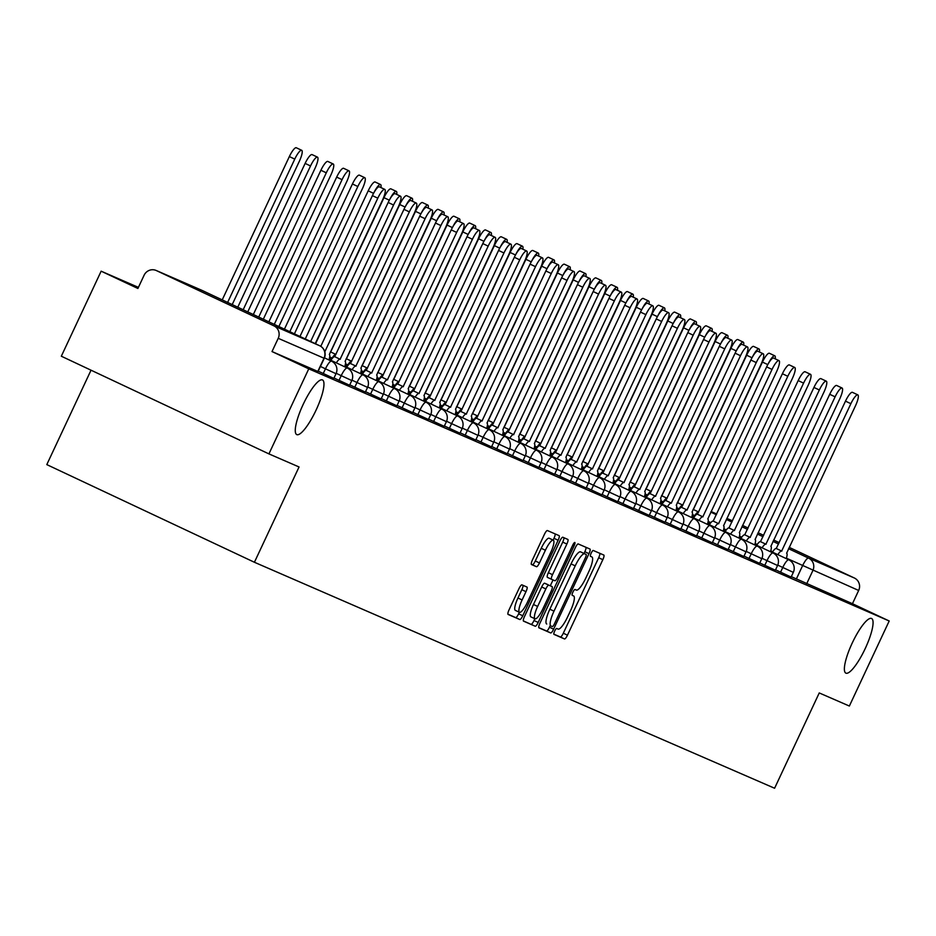 <?xml version="1.0" encoding="UTF-8"?>
<svg xmlns="http://www.w3.org/2000/svg" width="936" height="936" viewBox="0 0 936 936"><rect width="100%" height="100%" fill="white"/><g stroke="black" fill="none" stroke-linecap="round" stroke-linejoin="round"><path stroke-width="1.4" d="M554.639 631.121A3.241 0.76 115.2 0 0 553.96 634.362L564.502 638.937A4.633 1.076 115.2 0 0 567.462 635.181L602.831 559.681A4.633 1.076 115.2 0 0 603.814 555.048A4.633 1.076 115.2 0 0 603.802 555.048L593.26 550.473A3.241 0.76 115.2 0 0 591.189 553.106A3.241 0.76 115.2 0 0 590.511 556.335A3.241 0.76 115.2 0 0 590.511 556.347L591.88 556.932A14.824 3.463 115.2 0 0 591.88 556.932A14.824 3.463 115.2 0 1 588.767 571.732L585.819 578.027A14.824 3.463 115.2 0 1 576.354 590.078L574.985 589.481A3.241 0.76 115.2 0 0 572.914 592.114A3.241 0.76 115.2 0 0 572.235 595.355L573.604 595.939A14.824 3.463 115.2 0 1 573.628 595.951A14.824 3.463 115.2 0 1 570.492 610.752L567.544 617.035A14.824 3.463 115.2 0 1 558.078 629.086L556.709 628.489A3.241 0.76 115.2 0 0 554.639 631.121M316.087 410.085A30.198 7.055 115.2 0 0 322.475 379.946A30.198 7.055 115.2 0 0 303.147 404.469A30.198 7.055 115.2 0 0 296.759 434.608A30.198 7.055 115.2 0 0 316.087 410.085M865.192 648.625A30.198 7.055 115.2 0 0 871.58 618.485A30.198 7.055 115.2 0 0 852.251 642.997A30.198 7.055 115.2 0 0 845.863 673.136A30.198 7.055 115.2 0 0 865.192 648.625M521.949 584.871A4.633 1.076 115.2 0 0 518.989 588.627L509.067 609.816A4.633 1.076 115.2 0 0 508.096 614.437L519.808 619.527A4.633 1.076 115.2 0 0 522.768 615.759L558.125 540.259A4.633 1.076 115.2 0 0 559.108 535.638L547.396 530.548A4.633 1.076 115.2 0 0 544.436 534.304L532.455 559.892A4.633 1.076 115.2 0 0 531.472 564.525L536.492 566.701A4.633 1.076 115.2 0 0 539.452 562.934L545.395 550.251A12.39 2.89 115.2 0 1 553.316 540.189A12.39 2.89 115.2 0 1 550.696 552.556L527.413 602.257A12.39 2.89 115.2 0 1 519.492 612.319A12.39 2.89 115.2 0 1 522.112 599.953L525.985 591.669A4.633 1.076 115.2 0 0 526.968 587.048L521.949 584.871M889.2 620.989L849.361 706.037L819.246 692.944L774.598 788.241L254.416 562.267L299.052 466.97L268.924 453.89L308.763 368.842L889.2 620.989L852.45 603.708L858.663 590.464L786.392 558.184M539.932 623.212A4.633 1.076 115.2 0 0 538.949 627.845A4.633 1.076 115.2 0 0 538.96 627.845L550.66 632.935A4.633 1.076 115.2 0 0 553.621 629.168L588.99 553.667A4.633 1.076 115.2 0 0 589.972 549.046L578.249 543.956A4.633 1.076 115.2 0 0 575.301 547.712L539.932 623.212M535.24 626.231L523.528 621.141A4.633 1.076 115.2 0 0 523.528 621.141L523.528 621.141A4.633 1.076 115.2 0 1 524.499 616.52L559.868 541.008A4.633 1.076 115.2 0 1 562.828 537.252L567.836 539.428A4.633 1.076 115.2 0 1 566.865 544.05L552.521 574.669A4.633 1.076 115.2 0 0 551.538 579.29A4.633 1.076 115.2 0 0 551.55 579.302L554.872 580.741A4.633 1.076 115.2 0 0 557.833 576.974L572.762 545.103A3.241 0.76 115.2 0 1 574.833 542.47A3.241 0.76 115.2 0 1 574.154 545.7L538.188 622.463A4.633 1.076 115.2 0 1 535.24 626.231L523.341 620.907M268.924 453.89L61.32 356.218L101.147 271.183L138.411 287.375M91.026 370.2L46.8 464.607L254.416 562.267M308.763 368.842L272.013 351.562L278.226 338.317A9.442 9.173 -66.5 0 0 273.92 325.857L156.417 270.586A9.442 9.173 -66.5 0 0 144.109 275.219L137.896 288.475L101.147 271.183M852.45 603.708L791.318 576.67M742.529 525.4L748.098 528.021M758.078 532.713L763.647 535.333M773.627 540.025L779.197 542.646M789.188 547.349L854.357 578.003A9.442 9.173 113.5 0 1 858.663 590.464M323.248 373.522L325.459 368.819L336.024 373.698L333.824 378.401L318.24 371.159M339.019 380.367L341.219 375.664L351.796 380.554L349.584 385.246L334 378.004M354.791 387.223L356.99 382.52L367.555 387.399L365.356 392.102L349.771 384.86M370.562 394.068L372.762 389.364L383.327 394.255L381.127 398.947L365.543 391.704M386.334 400.924L388.534 396.22L399.099 401.099L396.899 405.803L381.315 398.56M402.094 407.768L404.305 403.065L414.87 407.956L412.671 412.647L397.086 405.405M417.865 414.625L420.065 409.921L430.642 414.8L428.442 419.503L412.846 412.261M433.637 421.469L435.837 416.766L446.413 421.656L444.202 426.348L428.618 419.106M449.409 428.325L451.608 423.622L462.173 428.501L459.974 433.204L444.389 425.962M465.18 435.17L467.38 430.466L477.945 435.357L475.745 440.049L460.161 432.806M480.94 442.026L483.151 437.323L493.717 442.201L491.517 446.905L475.933 439.663M496.712 448.87L498.923 444.167L509.488 449.058L507.289 453.749L491.692 446.507M512.483 455.727L514.683 451.023L525.26 455.902L523.048 460.606L507.464 453.363M528.255 462.571L530.455 457.868L541.02 462.758L538.82 467.45L523.236 460.208M544.027 469.427L546.226 464.724L556.791 469.603L554.592 474.306L539.007 467.064M559.798 476.272L561.998 471.568L572.563 476.459L570.363 481.151L554.779 473.909M575.558 483.128L577.769 478.425L588.334 483.304L586.135 488.007L570.55 480.765M591.33 489.973L593.529 485.269L604.106 490.16L601.907 494.851L586.31 487.609M607.101 496.829L609.301 492.125L619.878 497.004L617.666 501.708L602.082 494.465M622.873 503.673L625.072 498.97L635.638 503.86L633.438 508.552L617.854 501.31M638.644 510.529L640.844 505.826L651.409 510.705L649.21 515.408L633.625 508.166M654.404 517.374L656.616 512.671L667.181 517.561L664.981 522.253L649.397 515.011M670.176 524.23L672.376 519.527L682.952 524.406L680.753 529.109L665.157 521.867M685.948 531.075L688.147 526.371L698.724 531.262L696.513 535.954L680.928 528.711M701.719 537.931L703.919 533.227L714.484 538.106L712.284 542.81L696.7 535.567M717.491 544.775L719.69 540.072L730.255 544.963L728.056 549.654L712.471 542.412M733.262 551.632L735.462 546.928L746.027 551.807L743.827 556.51L728.243 549.268M749.022 558.476L751.234 553.773L761.799 558.663L759.599 563.355L744.015 556.113M764.794 565.332L766.993 560.629L777.57 565.508L775.359 570.211L759.775 562.969M780.565 572.177L782.765 567.473L793.33 572.364L791.131 577.056L775.546 569.813M272.013 351.562L317.819 371.428M553.819 634.152L560.348 636.983A4.633 1.076 115.2 0 0 563.308 633.227L598.677 557.727A4.633 1.076 115.2 0 0 599.836 553.328M584.017 553.445L584.836 551.713A4.633 1.076 115.2 0 0 585.995 547.314M538.773 627.611L546.507 630.981A4.633 1.076 115.2 0 0 549.467 627.214L550.204 625.634M552.322 626.582A3.241 0.76 115.2 0 0 554.393 623.949L585.433 557.669A3.241 0.76 115.2 0 0 586.123 554.44L584.684 553.808A14.824 3.463 115.2 0 0 575.219 565.859L553.995 611.161A14.824 3.463 115.2 0 0 550.859 625.95A14.824 3.463 115.2 0 0 550.883 625.962L552.322 626.582M581.981 552.486A3.241 0.76 115.2 0 0 581.97 552.486L580.531 551.854A14.824 3.463 115.2 0 0 571.065 563.905L575.219 565.859M546.706 623.996L546.729 624.008A14.824 3.463 115.2 0 1 546.706 623.996A14.824 3.463 115.2 0 1 549.841 609.207L571.065 563.905M547.385 577.337L551.538 579.29L547.396 577.348A4.633 1.076 115.2 0 0 547.396 577.348A4.633 1.076 115.2 0 1 548.367 572.715L562.712 542.096A4.633 1.076 115.2 0 0 563.87 537.697M553.036 579.946L550.309 585.76M534.865 618.743L534.035 620.51L538.188 622.463M537.638 606.446A12.39 2.89 115.2 0 0 535.018 618.813A12.39 2.89 115.2 0 0 542.938 608.751L551.152 591.236A4.633 1.076 115.2 0 0 552.123 586.615L548.8 585.164A4.633 1.076 115.2 0 0 545.84 588.931L537.638 606.446L533.485 604.492A12.39 2.89 115.2 0 0 530.864 616.859L535.018 618.813M547.981 584.672A4.633 1.076 115.2 0 0 547.97 584.661L544.647 583.222A4.633 1.076 115.2 0 0 541.687 586.977L545.84 588.931M533.485 604.492L541.687 586.977M531.086 624.277A4.633 1.076 115.2 0 0 534.035 620.51M519.492 612.319L515.338 610.366A12.39 2.89 115.2 0 1 517.959 597.999L521.832 589.715A4.633 1.076 115.2 0 0 522.99 585.316M553.316 540.189L549.163 538.235A12.39 2.89 115.2 0 0 541.242 548.297L545.395 550.251M531.297 564.291L532.338 564.747A4.633 1.076 115.2 0 0 535.298 560.98L541.242 548.297M553.141 540.107L553.983 538.305A4.633 1.076 115.2 0 0 555.13 533.906M507.92 614.215L515.654 617.573A4.633 1.076 115.2 0 0 518.614 613.805L519.34 612.249M693.085 509.406A9.442 2.2 -64.8 0 1 693.225 509.441L698.63 511.98A9.442 2.2 115.2 0 0 694.804 515.596M775.172 358.827A10.858 2.539 115.2 0 0 774.786 355.809A10.858 2.539 115.2 0 0 768.21 363.835M693.377 509.512L762.442 362.08A10.858 2.539 -64.8 0 1 769.38 353.27L774.786 355.809M786.252 558.616A9.442 2.2 115.2 0 0 786.638 553.211A9.442 2.2 115.2 0 0 786.626 553.199L855.527 405.697A10.858 2.539 115.2 0 0 857.832 394.875A10.858 2.539 115.2 0 0 850.882 403.685L781.665 551.047A9.442 2.2 115.2 0 0 777.851 554.662M772.457 552.123A9.442 2.2 -64.8 0 1 776.272 548.508L845.489 401.146A10.858 2.539 -64.8 0 1 852.427 392.336L857.832 394.875M781.817 551.117L776.424 548.578M677.313 502.55A9.442 2.2 -64.8 0 1 677.453 502.597L682.859 505.136A9.442 2.2 115.2 0 0 679.033 508.751M759.4 351.983A10.858 2.539 115.2 0 0 759.014 348.952A10.858 2.539 115.2 0 0 752.45 356.979M677.605 502.655L746.671 355.224A10.858 2.539 -64.8 0 1 753.62 346.414L759.014 348.952M661.541 495.706A9.442 2.2 -64.8 0 1 661.693 495.741L667.087 498.28A9.442 2.2 115.2 0 0 663.273 501.895M743.629 345.127A10.858 2.539 115.2 0 0 743.242 342.108A10.858 2.539 115.2 0 0 736.679 350.134M661.846 495.811L730.899 348.379A10.858 2.539 -64.8 0 1 737.849 339.569L743.242 342.108M770.48 551.76A9.442 2.2 115.2 0 0 770.866 546.355L839.767 398.853A10.858 2.539 115.2 0 0 842.061 388.019A10.858 2.539 115.2 0 0 835.111 396.829L765.905 544.202A9.442 2.2 115.2 0 0 762.079 547.817M756.686 545.279A9.442 2.2 -64.8 0 1 760.5 541.663L829.717 394.29A10.858 2.539 -64.8 0 1 836.667 385.48L842.061 388.019M766.058 544.261L760.652 541.722M754.708 544.916A9.442 2.2 115.2 0 0 755.095 539.51A9.442 2.2 115.2 0 0 755.083 539.499L823.996 391.997A10.858 2.539 115.2 0 0 826.289 381.174A10.858 2.539 115.2 0 0 819.339 389.984L750.134 537.346A9.442 2.2 115.2 0 0 746.308 540.961M740.914 538.422A9.442 2.2 -64.8 0 1 744.728 534.807L813.946 387.445A10.858 2.539 -64.8 0 1 820.895 378.635L826.289 381.174M750.286 537.416L744.88 534.877M645.782 488.849A9.442 2.2 -64.8 0 1 645.922 488.896L651.316 491.435A9.442 2.2 115.2 0 0 647.501 495.05M727.869 338.282A10.858 2.539 115.2 0 0 727.471 335.252A10.858 2.539 115.2 0 0 720.907 343.278M646.074 488.955L715.127 341.523A10.858 2.539 -64.8 0 1 722.077 332.713L727.471 335.252M630.01 482.005A9.442 2.2 -64.8 0 1 630.15 482.04L635.544 484.579A9.442 2.2 115.2 0 0 631.73 488.194M712.097 331.426A10.858 2.539 115.2 0 0 711.711 328.407A10.858 2.539 115.2 0 0 705.136 336.433M630.302 482.11L699.367 334.678A10.858 2.539 -64.8 0 1 706.306 325.868L711.711 328.407M614.238 475.149A9.442 2.2 -64.8 0 1 614.379 475.195L619.772 477.734A9.442 2.2 115.2 0 0 615.958 481.35M696.325 324.581A10.858 2.539 115.2 0 0 695.939 321.551A10.858 2.539 115.2 0 0 689.364 329.577M614.531 475.254L683.596 327.822A10.858 2.539 -64.8 0 1 690.534 319.012L695.939 321.551M738.937 538.06A9.442 2.2 115.2 0 0 739.323 532.654L808.224 385.152A10.858 2.539 115.2 0 0 810.517 374.318A10.858 2.539 115.2 0 0 803.579 383.128L734.362 530.501A9.442 2.2 115.2 0 0 730.548 534.117M725.143 531.578A9.442 2.2 -64.8 0 1 728.968 527.962L798.174 380.589A10.858 2.539 -64.8 0 1 805.124 371.779L810.517 374.318M734.514 530.56L729.121 528.021M723.177 531.215A9.442 2.2 115.2 0 0 723.563 525.81A9.442 2.2 115.2 0 0 723.54 525.798L792.453 378.296A10.858 2.539 115.2 0 0 794.746 367.474A10.858 2.539 115.2 0 0 787.808 376.284L718.591 523.645A9.442 2.2 115.2 0 0 714.776 527.26M709.371 524.722A9.442 2.2 -64.8 0 1 713.197 521.106L782.402 373.745A10.858 2.539 -64.8 0 1 789.352 364.935L794.746 367.474M718.743 523.715L713.349 521.176M707.405 524.359A9.442 2.2 115.2 0 0 707.792 518.953L776.681 371.452A10.858 2.539 115.2 0 0 778.986 360.617A10.858 2.539 115.2 0 0 772.036 369.427L702.819 516.801A9.442 2.2 115.2 0 0 699.005 520.416M693.611 517.877A9.442 2.2 -64.8 0 1 697.425 514.262L766.642 366.889A10.858 2.539 -64.8 0 1 773.581 358.079L778.986 360.617M702.971 516.859L697.577 514.32M598.467 468.304A9.442 2.2 -64.8 0 1 598.607 468.339L604.048 470.89M604.048 470.902L604.012 470.878A9.442 2.2 115.2 0 0 600.187 474.493M680.554 317.725A10.858 2.539 115.2 0 0 680.168 314.707A10.858 2.539 115.2 0 0 673.592 322.733M598.759 468.409L667.824 320.978A10.858 2.539 -64.8 0 1 674.774 312.168L680.168 314.707M691.634 517.514A9.442 2.2 115.2 0 0 692.02 512.109L760.921 364.595A10.858 2.539 115.2 0 0 763.214 353.773A10.858 2.539 115.2 0 0 756.265 362.583L687.047 509.945A9.442 2.2 115.2 0 0 683.233 513.56M677.839 511.021A9.442 2.2 -64.8 0 1 681.654 507.406L750.871 360.044A10.858 2.539 -64.8 0 1 757.809 351.234L763.214 353.773M687.199 510.015L681.806 507.476M582.695 461.448A9.442 2.2 -64.8 0 1 582.835 461.495L588.241 464.034A9.442 2.2 115.2 0 0 584.427 467.649M664.782 310.881A10.858 2.539 115.2 0 0 664.396 307.85A10.858 2.539 115.2 0 0 657.832 315.877M582.988 461.553L652.053 314.122A10.858 2.539 -64.8 0 1 659.002 305.311L664.396 307.85M675.862 510.658A9.442 2.2 115.2 0 0 676.248 505.253L745.15 357.751A10.858 2.539 115.2 0 0 747.443 346.917A10.858 2.539 115.2 0 0 740.493 355.727L671.287 503.1A9.442 2.2 115.2 0 0 667.462 506.715M662.068 504.176A9.442 2.2 -64.8 0 1 665.882 500.561L735.099 353.188A10.858 2.539 -64.8 0 1 742.049 344.378L747.443 346.917M671.44 503.159L666.034 500.62M566.935 454.603A9.442 2.2 -64.8 0 1 567.076 454.639L572.516 457.189M567.076 454.639L572.469 457.177A9.442 2.2 115.2 0 0 568.655 460.793M649.011 304.024A10.858 2.539 115.2 0 0 648.625 301.006A10.858 2.539 115.2 0 0 642.061 309.032M567.228 454.709L636.281 307.277A10.858 2.539 -64.8 0 1 643.231 298.467L648.625 301.006M660.091 503.814A9.442 2.2 115.2 0 0 660.477 498.408L729.378 350.895A10.858 2.539 115.2 0 0 731.671 340.072A10.858 2.539 115.2 0 0 724.733 348.882L655.516 496.244A9.442 2.2 115.2 0 0 651.702 499.859M646.296 497.32A9.442 2.2 -64.8 0 1 650.11 493.705L719.328 346.343A10.858 2.539 -64.8 0 1 726.277 337.533L731.671 340.072M655.668 496.314L650.263 493.775M551.164 447.747A9.442 2.2 -64.8 0 1 551.304 447.794L556.698 450.333A9.442 2.2 115.2 0 0 552.884 453.948M633.251 297.18A10.858 2.539 115.2 0 0 632.865 294.15A10.858 2.539 115.2 0 0 626.289 302.176M551.456 447.853L620.521 300.421A10.858 2.539 -64.8 0 1 627.459 291.611L632.865 294.15M644.331 496.957A9.442 2.2 115.2 0 0 644.717 491.552A9.442 2.2 115.2 0 0 644.693 491.552L713.606 344.05A10.858 2.539 115.2 0 0 715.9 333.216A10.858 2.539 115.2 0 0 708.962 342.026L639.744 489.399A9.442 2.2 115.2 0 0 635.93 493.015M630.525 490.476A9.442 2.2 -64.8 0 1 634.351 486.86L703.556 339.487A10.858 2.539 -64.8 0 1 710.506 330.677L715.9 333.216M639.896 489.458L634.503 486.919M535.392 440.903A9.442 2.2 -64.8 0 1 535.532 440.938L540.926 443.477A9.442 2.2 115.2 0 0 537.112 447.092M617.479 290.324A10.858 2.539 115.2 0 0 617.093 287.305A10.858 2.539 115.2 0 0 610.518 295.331M535.684 441.008L604.75 293.576A10.858 2.539 -64.8 0 1 611.688 284.766L617.093 287.305M519.62 434.047A9.442 2.2 -64.8 0 1 519.761 434.093L525.166 436.632A9.442 2.2 115.2 0 0 521.34 440.248M601.708 283.479A10.858 2.539 115.2 0 0 601.322 280.449A10.858 2.539 115.2 0 0 594.746 288.475M519.913 434.152L588.978 286.72A10.858 2.539 -64.8 0 1 595.928 277.91L601.322 280.449M503.849 427.202A9.442 2.2 -64.8 0 1 503.989 427.237L509.395 429.776A9.442 2.2 115.2 0 0 505.569 433.391M585.936 276.623A10.858 2.539 115.2 0 0 585.55 273.604A10.858 2.539 115.2 0 0 578.986 281.631M504.141 427.307L573.206 279.876A10.858 2.539 -64.8 0 1 580.156 271.066L585.55 273.604M488.089 420.346A9.442 2.2 -64.8 0 1 488.229 420.393L493.623 422.932A9.442 2.2 115.2 0 0 489.809 426.547M570.164 269.779A10.858 2.539 115.2 0 0 569.778 266.748A10.858 2.539 115.2 0 0 563.215 274.774M488.381 420.451L557.435 273.019A10.858 2.539 -64.8 0 1 564.385 264.209L569.778 266.748M472.317 413.501A9.442 2.2 -64.8 0 1 472.458 413.536L477.851 416.075A9.442 2.2 115.2 0 0 474.037 419.691M554.404 262.922A10.858 2.539 115.2 0 0 554.007 259.904A10.858 2.539 115.2 0 0 547.443 267.93M472.61 413.607L541.663 266.175A10.858 2.539 -64.8 0 1 548.613 257.365L554.007 259.904M456.546 406.645A9.442 2.2 -64.8 0 1 456.686 406.692L462.08 409.231A9.442 2.2 115.2 0 0 458.266 412.846M538.633 256.078A10.858 2.539 115.2 0 0 538.247 253.048A10.858 2.539 115.2 0 0 531.671 261.074M456.838 406.75L525.903 259.319A10.858 2.539 -64.8 0 1 532.841 250.509L538.247 253.048M628.559 490.113A9.442 2.2 115.2 0 0 628.945 484.708A9.442 2.2 115.2 0 0 628.933 484.696L697.835 337.194A10.858 2.539 115.2 0 0 700.14 326.371A10.858 2.539 115.2 0 0 693.19 335.182L623.973 482.543A9.442 2.2 115.2 0 0 620.158 486.158M614.765 483.62A9.442 2.2 -64.8 0 1 618.579 480.004L687.796 332.643A10.858 2.539 -64.8 0 1 694.734 323.833L700.14 326.371M624.125 482.613L618.731 480.074M612.787 483.257A9.442 2.2 115.2 0 0 613.174 477.851A9.442 2.2 115.2 0 0 613.162 477.851L682.075 330.35A10.858 2.539 115.2 0 0 684.368 319.515A10.858 2.539 115.2 0 0 677.418 328.325L608.201 475.699A9.442 2.2 115.2 0 0 604.387 479.314M598.993 476.775A9.442 2.2 -64.8 0 1 602.807 473.16L672.025 325.786A10.858 2.539 -64.8 0 1 678.963 316.976L684.368 319.515M608.353 475.757L602.959 473.218M597.016 476.412A9.442 2.2 115.2 0 0 597.402 471.007L666.303 323.493A10.858 2.539 115.2 0 0 668.596 312.671A10.858 2.539 115.2 0 0 661.647 321.481L592.441 468.842A9.442 2.2 115.2 0 0 588.615 472.458M583.222 469.919A9.442 2.2 -64.8 0 1 587.036 466.303L656.253 318.942A10.858 2.539 -64.8 0 1 663.203 310.132L668.596 312.671M592.593 468.913L587.188 466.374M581.244 469.556A9.442 2.2 115.2 0 0 581.63 464.151L650.532 316.649A10.858 2.539 115.2 0 0 652.825 305.815A10.858 2.539 115.2 0 0 645.875 314.625L576.67 461.998A9.442 2.2 115.2 0 0 572.855 465.613M567.45 463.074A9.442 2.2 -64.8 0 1 571.264 459.459L640.481 312.086A10.858 2.539 -64.8 0 1 647.431 303.276L652.825 305.815M576.822 462.056L571.416 459.517M565.473 462.712A9.442 2.2 115.2 0 0 565.87 457.306L634.76 309.793A10.858 2.539 115.2 0 0 637.053 298.97A10.858 2.539 115.2 0 0 630.115 307.78L560.898 455.142A9.442 2.2 115.2 0 0 557.084 458.757M551.678 456.218A9.442 2.2 -64.8 0 1 555.504 452.603L624.71 305.241A10.858 2.539 -64.8 0 1 631.66 296.431L637.053 298.97M561.05 455.212L555.656 452.673M549.713 455.855A9.442 2.2 115.2 0 0 550.099 450.45L618.988 302.948A10.858 2.539 115.2 0 0 621.282 292.114A10.858 2.539 115.2 0 0 614.344 300.924L545.126 448.297A9.442 2.2 115.2 0 0 541.312 451.912M535.918 449.374A9.442 2.2 -64.8 0 1 539.733 445.758L608.938 298.385A10.858 2.539 -64.8 0 1 615.888 289.575L621.282 292.114M545.279 448.356L539.885 445.817M440.774 399.801A9.442 2.2 -64.8 0 1 440.914 399.836L446.355 402.386M446.355 402.398L446.32 402.375A9.442 2.2 115.2 0 0 442.494 405.99M522.861 249.222A10.858 2.539 115.2 0 0 522.475 246.203A10.858 2.539 115.2 0 0 515.9 254.229M441.067 399.906L510.132 252.474A10.858 2.539 -64.8 0 1 517.07 243.664L522.475 246.203M533.941 449.011A9.442 2.2 115.2 0 0 534.327 443.605L603.217 296.092A10.858 2.539 115.2 0 0 605.522 285.269A10.858 2.539 115.2 0 0 598.572 294.079L529.355 441.441A9.442 2.2 115.2 0 0 525.541 445.056M520.147 442.517A9.442 2.2 -64.8 0 1 523.961 438.902L593.178 291.541A10.858 2.539 -64.8 0 1 600.116 282.731L605.522 285.269M529.507 441.511L524.113 438.972M425.002 392.945A9.442 2.2 -64.8 0 1 425.143 392.991L430.548 395.53A9.442 2.2 115.2 0 0 426.722 399.145M507.09 242.377A10.858 2.539 115.2 0 0 506.704 239.347A10.858 2.539 115.2 0 0 500.128 247.373M425.295 393.05L494.36 245.618A10.858 2.539 -64.8 0 1 501.31 236.808L506.704 239.347M518.17 442.155A9.442 2.2 115.2 0 0 518.556 436.749L587.457 289.247A10.858 2.539 115.2 0 0 589.75 278.413A10.858 2.539 115.2 0 0 582.8 287.223L513.595 434.596A9.442 2.2 115.2 0 0 509.769 438.212M504.375 435.673A9.442 2.2 -64.8 0 1 508.19 432.058L577.407 284.684A10.858 2.539 -64.8 0 1 584.345 275.874L589.75 278.413M513.735 434.655L508.342 432.116M409.231 386.1A9.442 2.2 -64.8 0 1 409.383 386.135L414.777 388.674A9.442 2.2 115.2 0 0 410.962 392.289M491.318 235.521A10.858 2.539 115.2 0 0 490.932 232.502A10.858 2.539 115.2 0 0 484.368 240.529M409.523 386.205L478.589 238.774A10.858 2.539 -64.8 0 1 485.538 229.964L490.932 232.502M502.398 435.31A9.442 2.2 115.2 0 0 502.784 429.905A9.442 2.2 115.2 0 0 502.772 429.893L571.685 282.391A10.858 2.539 115.2 0 0 573.979 271.569A10.858 2.539 115.2 0 0 567.029 280.379L497.823 427.74A9.442 2.2 115.2 0 0 493.997 431.356M488.604 428.817A9.442 2.2 -64.8 0 1 492.418 425.201L561.635 277.84A10.858 2.539 -64.8 0 1 568.585 269.03L573.979 271.569M497.975 427.81L492.57 425.272M393.471 379.244A9.442 2.2 -64.8 0 1 393.611 379.291L399.005 381.829A9.442 2.2 115.2 0 0 395.191 385.445M475.546 228.676A10.858 2.539 115.2 0 0 475.16 225.646A10.858 2.539 115.2 0 0 468.597 233.672M393.763 379.349L462.817 231.917A10.858 2.539 -64.8 0 1 469.767 223.107L475.16 225.646M486.626 428.454A9.442 2.2 115.2 0 0 487.012 423.049L555.914 275.547A10.858 2.539 115.2 0 0 558.207 264.712A10.858 2.539 115.2 0 0 551.269 273.523L482.052 420.896A9.442 2.2 115.2 0 0 478.237 424.511M472.832 421.972A9.442 2.2 -64.8 0 1 476.658 418.357L545.863 270.984A10.858 2.539 -64.8 0 1 552.813 262.174L558.207 264.712M482.204 420.954L476.798 418.415M377.699 372.399A9.442 2.2 -64.8 0 1 377.84 372.434L383.233 374.973A9.442 2.2 115.2 0 0 379.419 378.589M459.787 221.82A10.858 2.539 115.2 0 0 459.4 218.802A10.858 2.539 115.2 0 0 452.825 226.828M377.992 372.505L447.057 225.073A10.858 2.539 -64.8 0 1 453.995 216.263L459.4 218.802M470.866 421.61A9.442 2.2 115.2 0 0 471.253 416.204A9.442 2.2 115.2 0 0 471.229 416.192L540.142 268.702A10.858 2.539 115.2 0 0 542.435 257.868A10.858 2.539 115.2 0 0 535.497 266.678L466.28 414.04A9.442 2.2 115.2 0 0 462.466 417.655M457.06 415.116A9.442 2.2 -64.8 0 1 460.886 411.501L530.092 264.139A10.858 2.539 -64.8 0 1 537.042 255.329L542.435 257.868M466.432 414.11L461.038 411.571M361.928 365.543A9.442 2.2 -64.8 0 1 362.068 365.59L367.462 368.129A9.442 2.2 115.2 0 0 363.648 371.744M444.015 214.976A10.858 2.539 115.2 0 0 443.629 211.945A10.858 2.539 115.2 0 0 437.053 219.972M362.22 365.648L431.285 218.217A10.858 2.539 -64.8 0 1 438.224 209.407L443.629 211.945M455.095 414.753A9.442 2.2 115.2 0 0 455.481 409.348L524.371 261.846A10.858 2.539 115.2 0 0 526.675 251.012A10.858 2.539 115.2 0 0 519.726 259.822L450.508 407.195A9.442 2.2 115.2 0 0 446.694 410.81M441.301 408.271A9.442 2.2 -64.8 0 1 445.115 404.656L514.332 257.283A10.858 2.539 -64.8 0 1 521.27 248.473L526.675 251.012M450.661 407.254L445.267 404.715M346.156 358.699A9.442 2.2 -64.8 0 1 346.297 358.734L351.702 361.273A9.442 2.2 115.2 0 0 347.876 364.888M428.243 208.12A10.858 2.539 115.2 0 0 427.857 205.101A10.858 2.539 115.2 0 0 421.282 213.127M346.449 358.804L415.514 211.372A10.858 2.539 -64.8 0 1 422.464 202.562L427.857 205.101M439.323 407.909A9.442 2.2 115.2 0 0 439.709 402.503L508.611 255.001A10.858 2.539 115.2 0 0 510.904 244.167A10.858 2.539 115.2 0 0 503.954 252.977L434.737 400.339A9.442 2.2 115.2 0 0 430.923 403.954M425.529 401.415A9.442 2.2 -64.8 0 1 429.343 397.8L498.56 250.439A10.858 2.539 -64.8 0 1 505.498 241.628L510.904 244.167M434.889 400.409L429.495 397.87M330.385 351.842A9.442 2.2 -64.8 0 1 330.525 351.889L335.93 354.428A9.442 2.2 115.2 0 0 332.116 358.043M412.472 201.275A10.858 2.539 115.2 0 0 412.086 198.245A10.858 2.539 115.2 0 0 405.522 206.271M330.677 351.948L399.742 204.516A10.858 2.539 -64.8 0 1 406.692 195.706L412.086 198.245M423.552 401.053A9.442 2.2 115.2 0 0 423.938 395.647L492.839 248.145A10.858 2.539 115.2 0 0 495.132 237.311A10.858 2.539 115.2 0 0 488.182 246.121L418.977 393.494A9.442 2.2 115.2 0 0 415.151 397.11M409.757 394.571A9.442 2.2 -64.8 0 1 413.572 390.955L482.789 243.582A10.858 2.539 -64.8 0 1 489.739 234.772L495.132 237.311M419.129 393.553L413.724 391.014M396.7 194.419A10.858 2.539 115.2 0 0 396.314 191.4A10.858 2.539 115.2 0 0 389.75 199.426M315.526 343.781L383.971 197.671A10.858 2.539 -64.8 0 1 390.92 188.861L396.314 191.4M407.78 394.208A9.442 2.2 115.2 0 0 408.166 388.803L477.067 241.301A10.858 2.539 115.2 0 0 479.361 230.467A10.858 2.539 115.2 0 0 472.423 239.277L403.205 386.638A9.442 2.2 115.2 0 0 399.391 390.253M393.986 387.715A9.442 2.2 -64.8 0 1 397.8 384.099L467.017 236.738A10.858 2.539 -64.8 0 1 473.967 227.928L479.361 230.467M403.357 386.708L397.952 384.17M380.94 187.574A10.858 2.539 115.2 0 0 380.542 184.544A10.858 2.539 115.2 0 0 373.979 192.57M299.976 336.469L368.211 190.815A10.858 2.539 -64.8 0 1 375.149 182.005L380.542 184.544M392.02 387.352A9.442 2.2 115.2 0 0 392.406 381.946A9.442 2.2 115.2 0 0 392.383 381.946L461.296 234.445A10.858 2.539 115.2 0 0 463.589 223.61A10.858 2.539 115.2 0 0 456.651 232.421L387.434 379.794A9.442 2.2 115.2 0 0 383.62 383.409M378.214 380.87A9.442 2.2 -64.8 0 1 382.04 377.255L451.246 229.882A10.858 2.539 -64.8 0 1 458.195 221.071L463.589 223.61M387.586 379.852L382.192 377.313M294.407 333.848L362.478 188.534A10.858 2.539 115.2 0 0 364.783 177.7A10.858 2.539 115.2 0 0 357.833 186.51L289.821 331.695M284.427 329.156L352.439 183.971A10.858 2.539 -64.8 0 1 359.377 175.161L364.783 177.7M376.249 380.507A9.442 2.2 115.2 0 0 376.635 375.102L445.524 227.6A10.858 2.539 115.2 0 0 447.817 216.766A10.858 2.539 115.2 0 0 440.879 225.576L371.662 372.938A9.442 2.2 115.2 0 0 367.848 376.553M362.454 374.014A9.442 2.2 -64.8 0 1 366.269 370.399L435.486 223.037A10.858 2.539 -64.8 0 1 442.424 214.227L447.817 216.766M371.814 373.008L366.421 370.469M278.858 326.535L346.718 181.678A10.858 2.539 115.2 0 0 349.011 170.843A10.858 2.539 115.2 0 0 342.061 179.654L274.271 324.371M268.878 321.832L336.667 177.115A10.858 2.539 -64.8 0 1 343.606 168.304L349.011 170.843M360.477 373.651A9.442 2.2 115.2 0 0 360.863 368.246A9.442 2.2 115.2 0 0 360.851 368.246L429.753 220.744A10.858 2.539 115.2 0 0 432.058 209.91A10.858 2.539 115.2 0 0 425.108 218.72L355.891 366.093A9.442 2.2 115.2 0 0 352.076 369.708M346.683 367.169A9.442 2.2 -64.8 0 1 350.497 363.554L419.714 216.181A10.858 2.539 -64.8 0 1 426.652 207.371L432.058 209.91M356.043 366.151L350.649 363.613M263.308 319.223L330.946 174.833A10.858 2.539 115.2 0 0 333.239 163.999A10.858 2.539 115.2 0 0 326.29 172.809L258.722 317.058M253.328 314.519L320.896 170.27A10.858 2.539 -64.8 0 1 327.846 161.46L333.239 163.999M344.705 366.807A9.442 2.2 115.2 0 0 345.091 361.401L413.993 213.899A10.858 2.539 115.2 0 0 416.286 203.065A10.858 2.539 115.2 0 0 409.336 211.875L340.131 359.237A9.442 2.2 115.2 0 0 336.305 362.852M330.911 360.313A9.442 2.2 -64.8 0 1 334.725 356.698L403.942 209.336A10.858 2.539 -64.8 0 1 410.892 200.526L416.286 203.065M340.283 359.307L334.877 356.768M247.759 311.899L315.175 167.977A10.858 2.539 115.2 0 0 317.468 157.143A10.858 2.539 115.2 0 0 310.53 165.953L243.173 309.746M237.767 307.207L305.124 163.414A10.858 2.539 -64.8 0 1 312.074 154.604L317.468 157.143M328.934 359.95A9.442 2.2 115.2 0 0 329.32 354.545L398.221 207.043A10.858 2.539 115.2 0 0 400.514 196.209A10.858 2.539 115.2 0 0 393.565 205.019L324.815 351.807M320.779 346.343L388.171 202.48A10.858 2.539 -64.8 0 1 395.121 193.67L400.514 196.209M232.21 304.586L299.403 161.132A10.858 2.539 115.2 0 0 301.696 150.298A10.858 2.539 115.2 0 0 294.758 159.108L227.624 302.433M222.218 299.894L289.353 156.569A10.858 2.539 -64.8 0 1 296.303 147.759L301.696 150.298M305.265 338.961L372.399 195.636A10.858 2.539 -64.8 0 1 379.349 186.826L384.743 189.364A10.858 2.539 115.2 0 0 377.805 198.175L310.658 341.5M315.245 343.652L382.45 200.199A10.858 2.539 115.2 0 0 384.743 189.364M273.92 325.857L319.714 345.758L202.199 290.476L156.417 270.586M796.337 579.033L802.538 565.777A9.442 2.2 115.2 0 1 808.564 558.113L854.357 578.003M772.703 551.749L770.773 550.836M757.224 544.46L755.141 543.477M741.757 537.182L739.498 536.117M726.301 529.916L723.832 528.758M710.869 522.651L708.154 521.387M710.798 512.121L716.356 514.741M726.348 519.433L731.917 522.054M741.897 526.746L747.466 529.366M757.446 534.07L763.015 536.691M772.996 541.382L778.565 544.003M788.545 548.695L808.564 558.113A9.442 9.173 113.5 0 1 812.869 570.562L806.657 583.818M732.49 520.825L726.839 518.38L732.49 520.825M716.719 513.981L711.067 511.524L716.719 513.981M336.024 373.698A9.442 9.442 0 0 0 331.496 361.156A9.442 2.2 -64.8 0 0 331.484 361.156A9.442 2.2 -64.8 0 0 325.459 368.819L320.44 366.456M351.796 380.554A9.442 9.442 0 0 0 347.268 368.012A9.442 2.2 -64.8 0 1 347.268 368.012A9.442 2.2 -64.8 0 0 341.219 375.664L336.2 373.3M367.555 387.399A9.442 9.442 0 0 0 363.028 374.856A9.442 2.2 -64.8 0 0 363.016 374.856A9.442 2.2 -64.8 0 0 356.99 382.52L351.971 380.156M383.327 394.255A9.442 9.442 0 0 0 378.799 381.712A9.442 2.2 -64.8 0 1 378.799 381.712A9.442 2.2 -64.8 0 0 372.762 389.364L367.731 387.001M399.099 401.099A9.442 9.442 0 0 0 394.571 388.557A9.442 2.2 -64.8 0 1 394.571 388.557A9.442 2.2 -64.8 0 0 388.534 396.22L383.503 393.857M414.87 407.956A9.442 9.442 0 0 0 410.342 395.413A9.442 2.2 -64.8 0 1 410.342 395.413A9.442 2.2 -64.8 0 0 404.305 403.065L399.274 400.702M430.642 414.8A9.442 9.442 0 0 0 426.114 402.258A9.442 2.2 -64.8 0 1 426.114 402.258A9.442 2.2 -64.8 0 0 420.065 409.921L415.046 407.558M446.413 421.656A9.442 9.442 0 0 0 441.874 409.114A9.442 2.2 -64.8 0 1 441.874 409.114A9.442 2.2 -64.8 0 0 435.837 416.766L430.817 414.402M462.173 428.501A9.442 9.442 0 0 0 457.645 415.958A9.442 2.2 -64.8 0 1 457.645 415.958A9.442 2.2 -64.8 0 0 451.608 423.622L446.577 421.258M477.945 435.357A9.442 9.442 0 0 0 473.417 422.815A9.442 2.2 -64.8 0 0 473.405 422.803A9.442 2.2 -64.8 0 0 467.38 430.466L462.349 428.103M493.717 442.201A9.442 9.442 0 0 0 489.189 429.659A9.442 2.2 -64.8 0 0 489.177 429.647A9.442 2.2 -64.8 0 0 483.151 437.323L478.12 434.959M509.488 449.058A9.442 9.442 0 0 0 504.96 436.515A9.442 2.2 -64.8 0 0 504.937 436.504A9.442 2.2 -64.8 0 0 498.923 444.167L493.892 441.804M525.26 455.902A9.442 9.442 0 0 0 520.732 443.36A9.442 2.2 -64.8 0 1 520.732 443.36A9.442 2.2 -64.8 0 0 514.683 451.023L509.664 448.66M541.02 462.758A9.442 9.442 0 0 0 536.492 450.216A9.442 2.2 -64.8 0 1 536.492 450.216A9.442 2.2 -64.8 0 0 530.455 457.868L525.435 455.504M556.791 469.603A9.442 9.442 0 0 0 552.263 457.06A9.442 2.2 -64.8 0 1 552.263 457.06A9.442 2.2 -64.8 0 0 546.226 464.724L541.195 462.361M572.563 476.459A9.442 9.442 0 0 0 568.035 463.917A9.442 2.2 -64.8 0 1 568.035 463.917A9.442 2.2 -64.8 0 0 561.998 471.568L556.967 469.205M588.334 483.304A9.442 9.442 0 0 0 583.807 470.761A9.442 2.2 -64.8 0 0 583.795 470.75A9.442 2.2 -64.8 0 0 577.769 478.425L572.738 476.061M604.106 490.16A9.442 9.442 0 0 0 599.578 477.617A9.442 2.2 -64.8 0 1 599.578 477.617A9.442 2.2 -64.8 0 0 593.529 485.269L588.51 482.906M619.878 497.004A9.442 9.442 0 0 0 615.338 484.462A9.442 2.2 -64.8 0 0 615.326 484.45A9.442 2.2 -64.8 0 0 609.301 492.125L604.282 489.762M635.638 503.86A9.442 9.442 0 0 0 631.11 491.318A9.442 2.2 -64.8 0 0 631.098 491.306A9.442 2.2 -64.8 0 0 625.072 498.97L620.042 496.606M651.409 510.705A9.442 9.442 0 0 0 646.881 498.163A9.442 2.2 -64.8 0 0 646.87 498.151A9.442 2.2 -64.8 0 0 640.844 505.826L635.813 503.463M667.181 517.561A9.442 9.442 0 0 0 662.653 505.019A9.442 2.2 -64.8 0 1 662.653 505.019A9.442 2.2 -64.8 0 0 656.616 512.671L651.585 510.307M682.952 524.406A9.442 9.442 0 0 0 678.424 511.863A9.442 2.2 -64.8 0 1 678.424 511.863A9.442 2.2 -64.8 0 0 672.376 519.527L667.356 517.163M698.724 531.262A9.442 9.442 0 0 0 694.184 518.72A9.442 2.2 -64.8 0 1 694.184 518.72A9.442 2.2 -64.8 0 0 688.147 526.371L683.128 524.008M714.484 538.106A9.442 9.442 0 0 0 709.956 525.564A9.442 2.2 -64.8 0 1 709.956 525.564A9.442 2.2 -64.8 0 0 703.919 533.227L698.899 530.864M730.255 544.963A9.442 9.442 0 0 0 725.728 532.42A9.442 2.2 -64.8 0 0 725.716 532.409A9.442 2.2 -64.8 0 0 719.69 540.072L714.659 537.709M746.027 551.807A9.442 9.442 0 0 0 741.499 539.265A9.442 2.2 -64.8 0 1 741.499 539.265A9.442 2.2 -64.8 0 0 735.462 546.928L730.431 544.565M761.799 558.663A9.442 9.442 0 0 0 757.271 546.121A9.442 2.2 -64.8 0 1 757.271 546.121A9.442 2.2 -64.8 0 0 751.234 553.773L746.203 551.409M777.57 565.508A9.442 9.442 0 0 0 773.042 552.965A9.442 2.2 -64.8 0 1 773.042 552.965A9.442 2.2 -64.8 0 0 766.993 560.629L761.974 558.265M793.33 572.364A9.442 9.442 0 0 0 788.802 559.822A9.442 2.2 -64.8 0 0 788.791 559.81A9.442 2.2 -64.8 0 0 782.765 567.473L777.746 565.11M317.807 371.452L324.008 358.207L278.226 338.317M324.031 358.184L324.008 358.207A9.442 9.173 113.5 0 0 319.714 345.758A9.442 2.2 -64.8 0 1 319.726 345.758A9.442 2.2 -64.8 0 1 319.738 345.77M318.053 371.545L324.254 358.301A9.442 9.442 0 0 0 319.726 345.758L202.223 290.476A9.442 9.442 0 0 0 201.965 290.359A9.442 9.173 -66.5 0 1 202.199 290.476A9.442 2.2 -64.8 0 1 202.223 290.476A9.442 2.2 -64.8 0 1 202.234 290.488M156.172 270.469L201.965 290.359A9.442 9.173 -66.5 0 0 201.72 290.265M590.405 556.241L591.88 556.932L590.405 556.241M598.677 557.727L602.831 559.681M563.308 633.227L567.462 635.181M560.348 636.983L564.502 638.937M584.836 551.713L588.99 553.667M549.467 627.214L553.621 629.168M546.507 630.981L550.66 632.935M580.531 551.854L584.684 553.808M549.841 609.207L553.995 611.161M562.712 542.096L566.865 544.05M548.367 572.715L552.521 574.669M572.785 545.056L574.154 545.7M544.647 583.222L548.8 585.164M521.832 589.715L525.985 591.669M517.959 597.999L522.112 599.953M535.298 560.98L539.452 562.934M532.338 564.747L536.492 566.701M553.983 538.305L558.125 540.259M518.614 613.805L522.768 615.759M515.654 617.573L519.808 619.527M693.225 509.441L698.63 511.98M762.442 362.08L767.789 364.595M781.665 551.047L776.272 548.508M850.882 403.685L845.489 401.146M677.453 502.597L682.859 505.136M746.671 355.224L752.029 357.751M661.693 495.741L667.087 498.28M730.899 348.379L736.258 350.895M765.905 544.202L760.5 541.663M835.111 396.829L829.717 394.29M750.134 537.346L744.728 534.807M819.339 389.984L813.946 387.445M645.922 488.896L651.316 491.435M715.127 341.523L720.486 344.05M630.15 482.04L635.544 484.579M699.367 334.678L704.714 337.194M614.379 475.195L619.772 477.734M683.596 327.822L688.943 330.35M734.362 530.501L728.968 527.962M803.579 383.128L798.174 380.589M718.591 523.645L713.197 521.106M787.808 376.284L782.402 373.745M702.819 516.801L697.425 514.262M772.036 369.427L766.642 366.889M598.607 468.339L604.012 470.878M667.824 320.978L673.171 323.493M687.047 509.945L681.654 507.406M756.265 362.583L750.871 360.044M582.835 461.495L588.241 464.034M652.053 314.122L657.411 316.649M671.287 503.1L665.882 500.561M740.493 355.727L735.099 353.188M636.281 307.277L641.64 309.793M655.516 496.244L650.11 493.705M724.733 348.882L719.328 346.343M551.304 447.794L556.698 450.333M620.521 300.421L625.868 302.948M639.744 489.399L634.351 486.86M708.962 342.026L703.556 339.487M535.532 440.938L540.926 443.477M604.75 293.576L610.096 296.092M519.761 434.093L525.166 436.632M588.978 286.72L594.325 289.247M503.989 427.237L509.395 429.776M573.206 279.876L578.565 282.391M488.229 420.393L493.623 422.932M557.435 273.019L562.793 275.547M472.458 413.536L477.851 416.075M541.663 266.175L547.022 268.69M456.686 406.692L462.08 409.231M525.903 259.319L531.25 261.846M623.973 482.543L618.579 480.004M693.19 335.182L687.796 332.643M608.201 475.699L602.807 473.16M677.418 328.325L672.025 325.786M592.441 468.842L587.036 466.303M661.647 321.481L656.253 318.942M576.67 461.998L571.264 459.459M645.875 314.625L640.481 312.086M560.898 455.142L555.504 452.603M630.115 307.78L624.71 305.241M545.126 448.297L539.733 445.758M614.344 300.924L608.938 298.385M440.914 399.836L446.32 402.375M510.132 252.474L515.479 254.99M529.355 441.441L523.961 438.902M598.572 294.079L593.178 291.541M425.143 392.991L430.548 395.53M494.36 245.618L499.719 248.145M513.595 434.596L508.19 432.058M582.8 287.223L577.407 284.684M409.383 386.135L414.777 388.674M478.589 238.774L483.947 241.289M497.823 427.74L492.418 425.201M567.029 280.379L561.635 277.84M393.611 379.291L399.005 381.829M462.817 231.917L468.175 234.445M482.052 420.896L476.658 418.357M551.269 273.523L545.863 270.984M377.84 372.434L383.233 374.973M447.057 225.073L452.404 227.588M466.28 414.04L460.886 411.501M535.497 266.678L530.092 264.139M362.068 365.59L367.462 368.129M431.285 218.217L436.632 220.744M450.508 407.195L445.115 404.656M519.726 259.822L514.332 257.283M346.297 358.734L351.702 361.273M415.514 211.372L420.861 213.888M434.737 400.339L429.343 397.8M503.954 252.977L498.56 250.439M330.525 351.889L335.93 354.428M399.742 204.516L405.101 207.043M418.977 393.494L413.572 390.955M488.182 246.121L482.789 243.582M383.971 197.671L389.329 200.187M403.205 386.638L397.8 384.099M472.423 239.277L467.017 236.738M368.211 190.815L373.558 193.343M387.434 379.794L382.04 377.255M456.651 232.421L451.246 229.882M352.439 183.971L357.833 186.51M371.662 372.938L366.269 370.399M440.879 225.576L435.486 223.037M336.667 177.115L342.061 179.654M355.891 366.093L350.497 363.554M425.108 218.72L419.714 216.181M320.896 170.27L326.29 172.809M340.131 359.237L334.725 356.698M409.336 211.875L403.942 209.336M305.124 163.414L310.53 165.953M393.565 205.019L388.171 202.48M289.353 156.569L294.758 159.108M377.805 198.175L372.399 195.636M692.406 514.461L695.144 515.748M708.084 521.843L710.576 523.013M723.739 529.203L726.02 530.279M739.381 536.562L741.487 537.556M755.013 543.921L756.967 544.834M770.644 551.269L788.802 559.822M676.634 507.616L679.372 508.903M692.312 514.987L694.804 516.157M707.967 522.358L710.26 523.435M723.61 529.717L725.728 530.712M739.253 537.065L741.195 537.989M754.872 544.424L773.042 552.965M660.863 500.76L663.601 502.047M676.541 508.143L679.033 509.313M692.195 515.502L694.489 516.578M707.85 522.861L709.956 523.856M723.481 530.221L725.423 531.133M739.101 537.568L757.271 546.121M645.091 493.915L647.829 495.202M660.769 501.286L663.261 502.468M676.435 508.657L678.717 509.734M692.078 516.017L694.184 517.011M707.71 523.364L709.663 524.289M723.329 530.724L741.499 539.265M629.32 487.059L632.057 488.346M644.998 494.442L647.501 495.612M660.664 501.801L662.945 502.878M676.307 509.161L678.413 510.155M691.938 516.52L693.892 517.433M707.558 523.867L725.728 532.42M613.548 480.215L616.286 481.502M629.238 487.586L631.73 488.767M644.892 494.957L647.174 496.033M660.535 502.316L662.641 503.311M676.166 509.664L678.12 510.588M691.786 517.023L709.956 525.564M597.788 473.359L600.526 474.646M613.466 480.741L615.958 481.911M629.121 488.101L631.414 489.177M644.764 495.46L646.87 496.454M660.395 502.819L662.349 503.732M676.026 510.167L694.184 518.72M582.016 466.514L584.754 467.801M597.694 473.885L600.187 475.067M613.349 481.256L615.642 482.332M629.004 488.615L631.11 489.61M644.635 495.963L646.577 496.887M660.254 503.322L678.424 511.863M566.245 459.658L568.983 460.945M581.923 467.041L584.415 468.211M597.589 474.4L599.871 475.476M613.232 481.759L615.338 482.754M628.863 489.118L630.817 490.031M644.483 496.466L662.653 505.019M550.473 452.813L553.211 454.1M566.151 460.184L568.643 461.366M581.818 467.555L584.099 468.632M597.46 474.915L599.567 475.909M613.092 482.262L615.046 483.187M628.711 489.622L646.881 498.163M534.702 445.957L537.439 447.244M550.38 453.34L552.884 454.51M566.046 460.699L568.327 461.776M581.689 468.058L583.795 469.053M597.32 475.418L599.274 476.33M612.94 482.765L631.11 491.318M518.942 439.113L521.68 440.4M534.62 446.484L537.112 447.665M550.274 453.855L552.568 454.931M565.917 461.214L568.023 462.208M581.548 468.562L583.502 469.486M597.18 475.921L615.338 484.462M503.17 432.256L505.908 433.543M518.848 439.639L521.34 440.809M534.503 446.998L536.796 448.075M550.146 454.358L552.263 455.352M565.789 461.717L567.731 462.63M581.408 469.065L599.578 477.617M487.399 425.412L490.136 426.699M503.077 432.783L505.569 433.965M518.743 440.154L521.024 441.23M534.386 447.513L536.492 448.508M550.017 454.861L551.971 455.785M565.636 462.22L583.807 470.761M471.627 418.556L474.365 419.843M487.305 425.938L489.797 427.108M502.971 433.298L505.253 434.374M518.614 440.657L520.72 441.652M534.245 448.016L536.199 448.929M549.865 455.364L568.035 463.917M455.855 411.711L458.593 412.998M471.533 419.082L474.037 420.264M487.2 426.453L489.481 427.53M502.843 433.813L504.949 434.807M518.474 441.16L520.428 442.084M534.093 448.519L552.263 457.06M440.084 404.855L442.822 406.142M455.774 412.238L458.266 413.408M471.428 419.597L473.71 420.673M487.071 426.956L489.177 427.951M502.702 434.316L504.656 435.228M518.322 441.663L536.492 450.216M424.324 398.011L427.062 399.298M440.002 405.382L442.494 406.563M455.656 412.753L457.95 413.829M471.299 420.112L473.405 421.106M486.931 427.459L488.885 428.384M502.562 434.819L520.732 443.36M408.552 391.154L411.29 392.441M424.23 398.537L426.722 399.707M439.885 405.896L442.178 406.973M455.539 413.256L457.645 414.25M471.171 420.615L473.113 421.528M486.79 427.963L504.96 436.515M392.781 384.31L395.519 385.597M408.459 391.681L410.951 392.863M424.125 399.052L426.406 400.128M439.768 406.411L441.874 407.406M455.399 413.759L457.353 414.683M471.019 421.118L489.189 429.659M377.009 377.454L379.747 378.741M392.687 384.836L395.191 386.006M408.353 392.196L410.635 393.272M423.996 399.555L426.102 400.55M439.627 406.914L441.581 407.827M455.247 414.262L473.417 422.815M361.237 370.609L363.975 371.896M376.927 377.98L379.419 379.162M392.582 385.351L394.863 386.428M408.225 392.71L410.331 393.705M423.856 400.058L425.81 400.982M439.475 407.417L457.645 415.958M345.478 363.753L348.215 365.04M361.156 371.136L363.648 372.306M376.81 378.495L379.103 379.571M392.453 385.854L394.559 386.849M408.084 393.214L410.038 394.126M423.715 400.561L441.874 409.114M329.706 356.909L332.444 358.195M345.384 364.279L347.876 365.461M361.039 371.65L363.332 372.727M376.693 379.01L378.799 380.004M392.324 386.357L394.267 387.282M407.944 393.717L426.114 402.258M329.612 357.435L332.105 358.605M345.279 364.794L347.56 365.871M360.922 372.154L363.028 373.148M376.553 379.513L378.507 380.425M392.172 386.86L410.342 395.413M329.507 357.95L331.789 359.026M345.15 365.309L347.256 366.304M360.781 372.657L362.735 373.581M376.401 380.016L394.571 388.557M329.378 358.453L331.484 359.447M345.01 365.812L346.964 366.725M360.629 373.16L378.799 381.712M329.238 358.956L331.192 359.88M344.869 366.315L363.028 374.856M329.098 359.459L347.268 368.012M324.453 357.844L331.496 361.156"/></g></svg>
